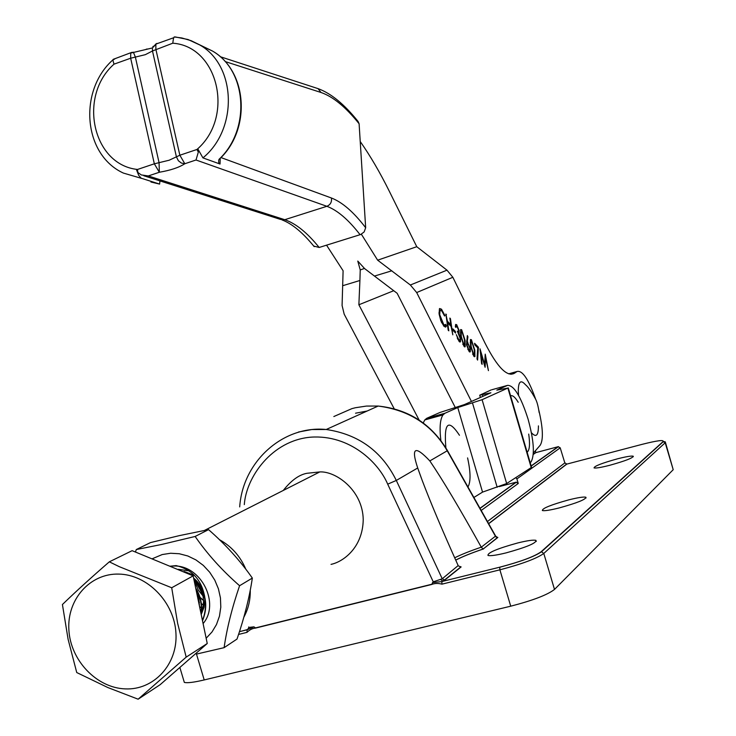 <?xml version="1.0" encoding="UTF-8"?>
<svg xmlns="http://www.w3.org/2000/svg" width="736" height="736" viewBox="0 0 736 736"><rect width="100%" height="100%" fill="white"/><g stroke="black" fill="none" stroke-linecap="round" stroke-linejoin="round"><path stroke-width="1.1" d="M460.11 567.042L461.132 566.922L444.792 580.032L442.235 578.781L458.169 565.57C442.318 530.343 430.321 501.924 422.16 480.314L417.708 467.986C410.854 447.442 414.892 445.087 429.833 460.92C442.428 479.449 459.586 508.208 481.28 547.179L495.632 536.047L447.368 450.469M196.484 654.074L204.203 679.944L510.729 606.188L499.891 569.83L441.968 584.154C438.095 583.133 434.645 583.243 431.618 584.494L433.256 581.845L442.235 578.781L396.308 480.442L387.697 484.159C378.654 462.64 349.839 434.47 310.859 437.166C271.621 440.441 246.146 477.416 244.306 504.611M355.552 413.209L367.144 411.019M495.99 537.004L497.84 537.473L495.494 536.351L447.23 450.782C432.188 424.976 409.17 410.062 378.166 406.051L366.408 406.07L355.368 407.744L351.9 408.636L333.84 416.539M429.833 460.92L447.23 450.782L447.24 450.23C431.379 423.945 408.36 409.225 378.166 406.051L326.223 429.493C358.552 434.304 381.91 451.288 396.308 480.442L417.708 467.986M331.025 564.365C342.608 562.056 362.765 548.164 363.225 519.616C362.765 490.25 335.892 471.022 319.792 471.923L306.921 473.294C299.074 474.729 291.189 480.442 283.296 490.434M417.671 467.875L421.213 477.774M609.748 465.281C625.324 460.938 633.135 457.912 633.181 456.191C631.295 455.759 626.014 456.651 617.348 458.859C601.892 463.165 594.127 466.192 594.053 467.921C595.893 468.344 601.128 467.47 609.748 465.281M559.259 507.914C577.226 502.927 586.095 499.358 585.847 497.214C583.639 496.69 577.953 497.573 568.79 499.864C550.96 504.813 542.156 508.374 542.377 510.536C544.53 511.051 550.16 510.177 559.259 507.914M505.963 552.92C526.626 547.198 536.618 543.012 535.937 540.353C533.379 539.736 527.326 540.601 517.767 542.947C497.278 548.614 487.361 552.791 488.005 555.468C490.507 556.076 496.496 555.22 505.963 552.92M298.457 432.023L311.852 429.53L326.223 429.493C283.093 425.132 242.668 461.555 239.706 506.911M533.269 454.434L535.891 452.612L535.311 450.864M431.618 584.494L255.53 628.093C252.494 628.323 249.651 629.749 247.002 632.353L247.14 629.758L253.92 626.851L255.53 627.9L431.508 584.32M554.502 589.426L673.21 469.697L665.197 442.778L543.784 553.463L554.502 589.426C547.464 594.872 532.873 600.456 510.729 606.188M665.464 442.474L673.21 469.697M204.203 679.944C193.918 682.364 187.294 683.183 184.322 682.401L183.733 680.432M531.153 465.925L558.164 446.697L535.891 452.612M558.164 446.697L560.216 447.828L516.893 478.906L518.254 483.478L481.206 510.462M487.444 521.52L564.825 462.926L560.216 447.828M248.676 626.971L248.713 627.44L253.92 626.851M516.893 478.906L515.881 477.738M479.973 508.282L516.074 482.2L499.174 486.616M516.074 482.2L518.254 483.478M497.84 537.473L483.294 548.909L497.49 537.528L495.714 536.176M483.294 548.909L481.464 547.529M461.132 566.922L458.353 565.938M432.464 582.581L441.554 581.615L499.781 567.18C520.545 561.706 534.299 556.591 541.034 551.834L663.099 441.591C664.139 439.65 657.248 440.542 642.445 444.268L566.84 464.094L488.686 523.728M441.968 584.154L441.858 581.578L444.792 580.032M326.554 245.171L343.105 270.765L342.084 305.495L344.19 314.189L394.183 408.738M360.318 141.643C370.337 155.931 380.043 172.546 389.427 191.489L416.769 246.707L446.982 270.167L452.852 277.279L485.015 343.086C497.223 367.089 506.994 377.163 514.308 373.327L510.885 374.284M477.719 347.843L474.84 344.908L474.591 343.289L478.418 347.19L477.6 360.088L477.011 358.929L477.719 347.843M466.523 344.816L467.36 335.57L467.921 336.876L467.204 341.596L470.424 348.735L470.276 351.826L469.172 351.633L466.523 344.816M458.611 330.17L456.936 326.333L456.173 326.131L455.934 327.41L455.354 326.821L455.63 324.456L456.679 324.677L459.19 330.768L458.914 333.298L460.626 338.624L460.432 341.844L459.154 341.568L456.283 334.622L458.924 339.922L459.917 340.188L460.074 338.174L457.332 331.108L458.51 331.494L458.611 330.17M448.813 330.823L448.215 330.225L445.86 313.987L447.424 321.236L450.809 324.677L449.852 318.062L450.441 318.66L452.796 334.825L451.058 326.333L447.663 322.902L448.813 330.823M361.358 234.204L377.651 260.185L410.357 285.007L416.686 292.551L471.436 401.451M533.352 453.137L540.215 445.225C543.472 439.815 543.03 428.214 538.872 410.394M535.716 399.436C528.678 379.454 522.45 370.134 517.049 371.487L514.308 373.327M439.107 313.987L439.438 308.743L441.517 309.203L444.921 315.569L444.544 316.011L441.72 310.831L439.972 310.509L439.732 314.714L443.744 324.659L445.455 324.962L445.749 324.346L446.412 325.846L446.025 326.775L443.992 326.342L440.8 320.684L439.107 313.987M455.63 333.077L453.109 330.528L452.861 328.872L455.382 331.421L455.63 333.077M465.097 340.372L465.17 346.739L464.131 346.564L460.727 335.956L460.607 329.553L461.638 329.728L465.097 340.372L464.618 340.51M474.821 350.226L474.913 356.555L473.91 356.39L470.552 345.902L470.414 339.517L471.408 339.701L474.821 350.226L474.361 350.354M481.022 353.547L482.154 364.32L481.602 363.759L480.019 348.827L484.601 364.384L485.236 354.145L488.437 370.631L485.585 358.202L485.098 367.282L481.022 353.547L480.534 353.685M377.651 260.185L416.769 246.707M342.82 285.678L359.913 280.49L360.235 269.928L357.779 261.078L364.614 268.585L397.155 293.305L455.234 407.44M316.232 88.035L318.016 88.624C330.933 93.27 344.282 104.218 358.064 121.44L359.104 123.749C345.681 107.005 332.985 96.591 321.016 92.488L225.17 61.548M221.113 157.624L331.421 198.002C342.295 202.188 353.712 212.097 365.663 227.728L359.104 123.749M419.134 420.072L358.874 304.768L393.742 290.702M359.913 280.49L358.874 304.768M365.663 227.728L364.164 231.914L360.75 234.49L319.166 247.471L313.738 246.063M150.944 182.022L159.62 184.083L141.192 178.213L138.681 175.334L136.51 169.795L137.825 172.417L137.522 169.455L154.33 163.806L130.668 58.218L135.369 57.077L159.068 162.665L169.133 160.236L176.41 156.842L152.481 50.977L145.342 54.666L135.369 57.077L133.372 52.192L132.563 52.357M196.926 149.491C234.858 116.978 218.344 46.258 172.767 43.203L173.457 38.493L174.193 36.966L175.334 36.956L188.03 39.514L199.787 44.97C236.302 65.421 238.271 129.012 202.934 157.89L197.975 149.15L198.324 152.122L196.006 159.997L184.819 163.742L181.378 163.061L178.37 160.733L176.41 156.842L179.851 155.232L196.926 149.491L198.324 152.122M220.184 159.059L220.046 164.027L202.934 157.89M220.046 164.027L218.831 162.987L218.656 160.779L219.006 159.362L221.214 157.394C250.82 127.742 247.351 71.208 212.511 51.051L200.854 45.641M115.129 58.668L112.866 60.14L113.151 59.368L114.88 58.751M159.62 184.083L159.924 180.89M172.767 43.203L152.481 50.977L152.407 47.941L130.723 53.093L130.668 58.218L114.006 64.161L112.866 60.14M173.65 37.748L155.866 44.105L155.857 49.238L179.851 155.232L184.819 163.742C179.004 167.504 170.513 170.338 159.335 172.252L148.295 175.941L141.248 174.929L137.825 172.417M159.335 172.252L159.068 162.665L154.33 163.806L159.335 172.252M156.915 43.378L152.407 47.941L156.087 43.783M439.631 308.531L441.517 309.203M440.956 309.368L443.578 313.674M444.434 315.716L444.921 315.569M440.119 310.344L439.401 310.675L438.996 313.094M439.245 314.852L439.732 314.714M441.352 322.083L443.182 324.824L443.744 324.659M443.182 324.824L444.737 325.294M445.409 325.027L445.85 326.011L446.412 325.846M445.85 326.011L445.28 327.134M445.97 314.741L446.458 314.603M446.936 321.384L447.424 321.236M446.945 321.494L450.257 324.843L450.809 324.677M449.954 318.798L450.441 318.66M450.736 324.705L450.966 326.241M447.175 323.049L447.663 322.902M452.99 329.728L455.382 331.421M454.83 331.586L454.94 332.387M456.108 326.26L455.428 326.904M455.621 324.466L456.679 324.677M456.127 324.843L457.507 327.097M458.657 330.924L459.19 330.768M458.648 331.044L458.362 333.463L458.914 333.298M458.362 333.463L458.942 334.678M459.328 335.524L459.825 335.377M460.138 338.762L460.626 338.624M460.147 339.342L459.844 342.038M457.231 338.091L457.709 337.953M457.599 339.048L458.924 339.922M458.362 340.078L459.466 340.317M457.424 331.752L458.077 331.623M460.616 329.544L461.638 329.728M461.086 329.894L462.447 332.175M464.867 343.086L464.609 346.904L465.17 346.739M462.714 344.163L464.204 345.156M461.113 331.356L460.359 332.966M461.895 331.384L461.15 331.301L461.306 336.536L463.91 344.936L464.637 345.028L464.517 339.793L461.895 331.384M463.349 345.092L463.91 344.936M467.194 336.619L467.921 336.876M467.369 337.033L466.652 341.752L467.204 341.596M466.652 341.752L467.838 342.111M467.286 342.268L468.731 344.733M469.945 348.873L470.424 348.735M469.945 349.434L469.706 352.001L470.276 351.826M467.774 349.287L469.338 350.29M467.148 343.556L466.458 344.384M469.872 348.248L467.967 343.62L467.213 343.436L467.102 345.451L468.961 350.023L469.734 350.18L469.872 348.248M468.409 350.18L468.961 350.023M470.414 339.526L471.408 339.701M470.865 339.857L472.181 342.065M474.619 353.059L474.361 356.712L474.913 356.555M472.549 354.062L473.975 354.982M470.911 341.32L470.166 342.81M471.675 341.338L470.948 341.256L471.123 346.472L473.69 354.77L474.389 354.872L474.26 349.646L471.675 341.338M473.138 354.927L473.69 354.77M474.72 344.135L477.876 347.346L478.418 347.19M477.876 347.346L477.121 359.14M480.323 351.707L480.875 353.584M485.042 356.104L485.456 358.23M484.628 365.976L485.042 358.349L485.585 358.202M467.581 457.902C470.727 472.181 470.847 481.868 467.958 486.965M445.887 447.92C443.744 422.565 448.27 418.361 459.466 435.28M518.595 395.453L518.282 391C518.365 381.542 520.72 379.417 525.348 384.606C528.08 386.814 531.475 391.635 535.55 399.059C537.013 401.727 538.209 406.226 539.157 412.565M538.412 425.877C538.458 435.583 536.121 437.856 531.401 432.704M202.455 593.998L195.997 582.507M202.336 593.593L196.282 582.829M203.55 600.558L200.063 597.614M198.012 595.369L196.926 593.989M203.532 600.346L199.953 597.255M197.846 594.881L196.843 593.556M203.375 604.992L201.397 603.87M199.401 602.508L198.573 601.864M203.394 604.826L201.37 603.658M199.382 602.287L198.518 601.606M202.648 608.608L201.692 608.23M202.685 608.47L201.692 608.074M219.466 539.69C231.454 546.314 240.23 556.149 245.806 569.186M250.268 590.189C250.452 599.987 248.317 608.985 243.864 617.164M205.004 598.451L198.343 590.152L194.065 580.253M530.196 462.668L531.098 461.858C534.888 454.719 533.885 440.478 528.08 419.124C520.83 396.419 513.976 385.167 507.536 385.379L491.906 389.721M491.114 389.942L479.725 395.195L490.912 392.776L464.379 404.598L439.962 412.473L426.779 418.287L444.94 413.264L442.998 414.911C440.082 419.235 439.374 427.772 440.873 440.514M423.237 422.952L424.782 419.943L426.779 418.287M473.883 497.472L482.54 492.117L506.662 483.543L531.567 467.351L508.263 387.872M444.94 413.264L457.774 407.551L482.54 492.117M457.774 407.551L482.089 399.694L507.877 388.065L496.828 390.144L507.536 385.379M528.706 434.074C530.15 444.194 529.626 450.239 527.132 452.226M510.591 395.812C512.633 395.039 515.163 397.192 518.208 402.279M202.29 608.313L201.692 607.982M201.37 607.789L199.566 606.657M169.74 566.196L174.469 566.002C201.259 565.542 220.294 603.63 203.099 623.576M179.06 566.251L174.009 565.809M202.51 620.77C208.822 605.268 205.85 591.026 193.605 578.036M188.315 573.859L175.83 568.707M177.155 569.259L186.512 573.114M193.734 578.634C205.454 591.358 208.362 605.296 202.446 620.448M201.204 614.477C202.602 605.047 200.762 596.224 195.684 588.018M195.914 589.094C200.394 596.74 202.106 604.937 201.038 613.686M118.662 574.089C89.939 573.289 66.856 599.573 68.88 629.97C70.481 660.358 96.628 687.893 125.194 688.887C153.787 690.322 177.854 664.35 175.95 633.31C174.478 602.278 147.347 574.43 118.662 574.089M109.324 561.826L119.306 566.683L171.709 587.76L177.624 623.254L186.19 657.128L138.129 699.2L107.806 687.525L76.746 672.548L68.117 639.363L62.422 604.523C75.992 591.385 91.632 577.153 109.324 561.826L132.13 550.675L193.154 575.856L207.248 643.503L160.172 684.664L138.129 699.2M193.154 575.856L171.709 587.76M207.248 643.503L186.19 657.128M194.479 575.423L184.064 571.467M201.563 611.653C205.675 600.263 203.21 589.932 194.157 580.667M199.401 605.857L198.84 598.451L196.411 591.514M224.103 647.662L237.029 639.05C244.426 617.412 249.522 597.089 252.338 578.073C240.083 560.584 225.483 544.438 208.546 529.635L179.354 535.624L150.503 542.588L136.289 549.553L161.626 544.465L195.141 536.461C207.386 554.125 222.198 570.547 239.586 585.727C231.996 607.964 226.835 628.608 224.103 647.662L197.027 653.954M206.154 638.25L211.996 631.985L216.485 624.524L219.466 616.142L220.8 607.172L220.45 597.936L218.417 588.809L214.783 580.124L209.686 572.222L203.32 565.395L195.942 559.921L187.818 555.984L179.271 553.739L170.623 553.251L162.205 554.558L151.993 558.872M135.442 552.037L136.289 549.553M193.798 578.211C199.539 583.068 203.173 589.159 204.691 596.491M178.342 569.314L188.986 570.842M201.176 614.624L204.019 607.338L204.875 599.343M204.755 597.144C201.738 580.014 192.197 569.498 176.125 565.607L169.86 566.242M208.546 529.635L195.141 536.461M252.338 578.073L239.586 585.727M440.8 579.628L442.906 581.081M239.467 631.663L247.14 629.758L248.731 628.13M483.607 548.9C471.574 552.966 462.282 556.72 455.731 560.142M247.002 632.353L238.565 634.441M663.007 441.674L664.157 441.655M541.034 551.834L541.466 551.77C534.492 556.563 520.582 561.724 499.735 567.235L499.891 569.83C522.008 564.006 536.645 558.55 543.784 553.463L541.466 551.77L663.43 441.536L665.27 441.839L665.197 442.778L663.099 441.591M454.682 557.805C461.26 554.521 470.12 550.979 481.28 547.179M433.256 581.845L387.697 484.159M566.913 464.076L564.825 462.926M460.708 567.024L444.415 580.088L441.545 581.615L499.781 567.18M416.686 292.551L452.852 277.279M391.846 270.793L374.56 276.037M517.049 371.487L508.677 373.833M410.357 285.007L446.982 270.167M360.235 269.928L364.44 268.456M360.097 234.72C348.487 219.705 337.41 210.229 326.867 206.301L284.758 219.705C295.762 223.431 307.234 232.686 319.166 247.471M148.295 175.941L284.758 219.705L280.499 219.411L143.814 175.748M331.421 198.002C331.973 201.977 330.455 204.746 326.867 206.301L196.006 159.997M146.059 49.33L147.09 48.972M152.886 46.515L153.401 46.248M219.006 159.362C250.866 129.656 247.121 70.555 212.511 51.051L191.093 40.673L181.829 37.968L174.193 36.966M141.588 178.388L123.39 173.08C82.736 154.44 78.559 90.28 112.93 59.846M114.006 64.161C77.731 96.296 92.616 164.873 137.522 169.455M220.239 56.7L318.016 88.624L321.016 92.488M113.151 59.368L131.799 52.357M460.837 336.674L461.306 336.536M470.663 346.601L471.123 346.472M482.384 394.708L482.871 396.364M472.484 402.978L497.177 487.287M482.089 399.694L506.662 483.543M507.877 388.065L531.318 468.013M633.337 456.706L633.181 456.191M586.068 497.968L585.847 497.214M536.268 541.457L535.937 540.353M179.86 667.451L184.322 682.401M248.713 627.44L248.464 629.289L239.448 631.709M488.612 523.6L566.573 464.14L564.816 462.742M483.46 548.909C471.555 552.948 462.3 556.664 455.704 560.078M516.396 482.154L480.056 508.42M558.477 446.651L531.199 466.072M281.943 219.889C292.036 223.652 302.79 232.576 314.208 246.652M439.972 310.509L439.401 310.675M446.025 326.775L445.464 326.94M456.173 326.131L455.621 326.296M459.052 333.16L458.491 333.325M460.432 341.844L459.88 342.001M461.15 331.301L460.598 331.458M467.213 343.436L466.661 343.592M470.948 341.256L470.405 341.412M204.544 530.389L319.792 471.923M479.725 395.195L480.387 397.468M442.998 414.911L424.782 419.943"/></g></svg>
